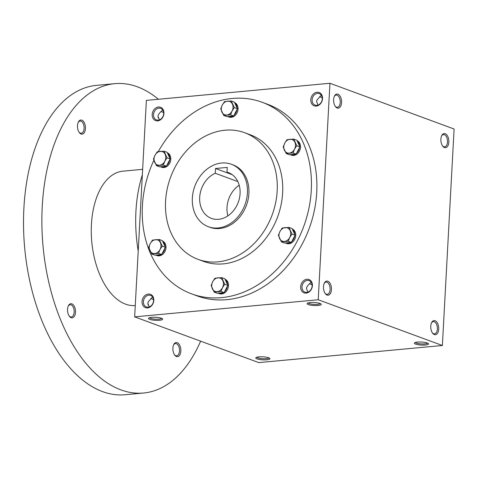 <?xml version="1.0" encoding="UTF-8"?>
<svg xmlns="http://www.w3.org/2000/svg" width="478" height="478" viewBox="0 0 478 478"><rect width="100%" height="100%" fill="white"/><g stroke="black" fill="none" stroke-linecap="round" stroke-linejoin="round"><path stroke-width="0.72" d="M432.327 332.796A6.142 3.418 84.7 0 0 434.508 333.853A6.142 3.418 84.7 0 0 437.37 329.007A6.142 3.418 84.7 0 0 433.367 321.628A6.142 3.418 84.7 0 0 431.419 323.068M268.977 357.891A6.142 1.315 3.1 0 1 264.298 358.751A6.142 1.315 3.1 0 1 257.821 357.873A6.142 1.315 3.1 0 1 256.805 357.233M152.578 296.975L148.144 301.982L147.863 303.297L149.256 306.924M143.394 301.654A6.142 4.929 110.2 0 1 150.594 295.416A6.142 4.929 110.2 0 1 153.097 302.885A6.142 4.929 110.2 0 1 146.346 306.942A6.142 4.929 110.2 0 1 143.394 301.654M142.062 301.528A7.104 5.7 110.2 0 1 151.197 294.705A7.104 5.7 110.2 0 1 150.546 306.703A7.104 5.7 110.2 0 1 142.062 301.528M301.994 286.866A6.142 4.929 110.2 0 1 309.194 280.628A6.142 4.929 110.2 0 1 311.698 288.097A6.142 4.929 110.2 0 1 304.952 292.154A6.142 4.929 110.2 0 1 301.994 286.866M300.662 286.74A7.104 5.7 110.2 0 1 309.798 279.917A7.104 5.7 110.2 0 1 309.147 291.915A7.104 5.7 110.2 0 1 300.662 286.74M153.522 114.612A6.142 4.929 110.2 0 1 160.722 108.381A6.142 4.929 110.2 0 1 163.225 115.843A6.142 4.929 110.2 0 1 156.479 119.9A6.142 4.929 110.2 0 1 153.522 114.612M152.189 114.487A7.104 5.7 110.2 0 1 161.325 107.669A7.104 5.7 110.2 0 1 160.674 119.667A7.104 5.7 110.2 0 1 152.189 114.487M312.122 99.824A6.142 4.929 110.2 0 1 319.328 93.592A6.142 4.929 110.2 0 1 321.831 101.055A6.142 4.929 110.2 0 1 315.08 105.112A6.142 4.929 110.2 0 1 312.122 99.824M310.79 99.699A7.104 5.7 110.2 0 1 319.925 92.881A7.104 5.7 110.2 0 1 319.28 104.879A7.104 5.7 110.2 0 1 310.79 99.699M427.577 343.102A6.142 1.315 3.1 0 1 422.905 343.963A6.142 1.315 3.1 0 1 416.422 343.085A6.142 1.315 3.1 0 1 415.406 342.445M415.579 344.1A7.104 1.518 3.1 0 1 414.551 342.846A7.104 1.518 3.1 0 1 421.53 342.033A7.104 1.518 3.1 0 1 428.39 343.592A7.104 1.518 3.1 0 1 424.225 345.092A7.104 1.518 3.1 0 1 415.579 344.1M256.973 358.888A7.104 1.518 3.1 0 1 255.945 357.634A7.104 1.518 3.1 0 1 262.93 356.821A7.104 1.518 3.1 0 1 269.783 358.38A7.104 1.518 3.1 0 1 265.619 359.88A7.104 1.518 3.1 0 1 256.973 358.888M320.057 303.476A7.104 1.518 -176.9 0 0 312.905 302.46A7.104 1.518 -176.9 0 0 307.282 303.315A7.104 1.518 -176.9 0 0 314.1 305.538A7.104 1.518 -176.9 0 0 321.12 304.068A7.104 1.518 -176.9 0 0 320.057 303.476M308.137 302.915A6.142 1.315 -176.9 0 0 314.16 304.396A6.142 1.315 -176.9 0 0 320.308 303.578M161.45 318.264A7.104 1.518 -176.9 0 0 154.298 317.249A7.104 1.518 -176.9 0 0 148.676 318.103A7.104 1.518 -176.9 0 0 155.493 320.326A7.104 1.518 -176.9 0 0 162.514 318.856A7.104 1.518 -176.9 0 0 161.45 318.264M149.536 317.703A6.142 1.315 -176.9 0 0 155.559 319.185A6.142 1.315 -176.9 0 0 161.707 318.366M321.312 95.146L316.878 100.159L316.591 101.473L317.99 105.094M162.705 109.934L159.21 113.459L158.164 115.27L157.991 116.262L159.383 119.882M311.178 282.187L307.683 285.713L306.637 287.517L306.464 288.509L307.856 292.136M262.135 102.268L267.596 104.282A102.083 81.953 110.2 0 1 316.741 192.192A102.083 81.953 110.2 0 1 197.002 295.852L191.541 293.845A102.083 81.953 -69.8 0 0 311.28 190.178A102.083 81.953 -69.8 0 0 262.135 102.268A102.083 81.953 -69.8 0 0 158.272 151.622M318.223 299.748L329.945 83.268L454.1 129.018L442.377 345.498L318.223 299.748L134.653 316.866L146.376 100.386L329.945 83.268M442.377 345.498L258.807 362.611L134.653 316.866M448.836 142.091A7.104 3.955 84.7 0 0 446.35 134.402A7.104 3.955 84.7 0 0 441.732 135.627A7.104 3.955 84.7 0 0 442.712 146.125A7.104 3.955 84.7 0 0 448.836 142.091M333.62 99.639A7.104 3.955 -95.3 0 1 334.463 96.096A7.104 3.955 -95.3 0 1 339.966 95.923A7.104 3.955 -95.3 0 1 340.88 105.752A7.104 3.955 -95.3 0 1 335.442 106.594A7.104 3.955 -95.3 0 1 333.62 99.639M438.702 329.127A7.104 3.955 84.7 0 0 436.217 321.443A7.104 3.955 84.7 0 0 431.604 322.662A7.104 3.955 84.7 0 0 432.584 333.16A7.104 3.955 84.7 0 0 438.702 329.127M323.486 286.675A7.104 3.955 -95.3 0 1 324.335 283.137A7.104 3.955 -95.3 0 1 329.832 282.964A7.104 3.955 -95.3 0 1 330.752 292.787A7.104 3.955 -95.3 0 1 325.315 293.635A7.104 3.955 -95.3 0 1 323.486 286.675M198.047 259.345L203.509 261.358A67.464 54.163 -69.8 0 0 282.641 192.849A67.464 54.163 -69.8 0 0 250.161 134.748L244.7 132.735A67.464 54.163 -69.8 0 0 170.55 177.314A67.464 54.163 -69.8 0 0 198.047 259.345A67.464 54.163 -69.8 0 0 277.18 190.836A67.464 54.163 -69.8 0 0 244.7 132.735M153.85 160.285A102.083 81.953 -69.8 0 0 191.541 293.845M208.372 226.727L209.866 227.277A33.287 26.726 -69.8 0 0 248.907 193.476A33.287 26.726 -69.8 0 0 232.882 164.808L231.394 164.259A33.287 26.726 -69.8 0 0 194.809 186.253A33.287 26.726 -69.8 0 0 208.372 226.727A33.287 26.726 -69.8 0 0 247.419 192.927A33.287 26.726 -69.8 0 0 231.394 164.259M227.247 167.408L215.5 168.501L215.243 173.257A24.414 19.598 -69.8 0 0 199.75 196.524A24.414 19.598 -69.8 0 0 211.443 218.398A24.414 19.598 -69.8 0 0 238.271 202.266A24.414 19.598 -69.8 0 0 228.323 172.588A24.414 19.598 -69.8 0 0 226.99 172.164L227.247 167.408M239.191 185.183A24.414 19.598 -69.8 0 0 227.887 215.865M229.613 173.126L226.99 172.164M237.841 181.586L215.243 173.257M215.5 168.501L232.177 174.649M161.038 111.398L163.655 112.593M319.639 96.61L322.256 97.805M324.15 283.538A6.142 3.418 -95.3 0 1 326.098 282.098A6.142 3.418 -95.3 0 1 330.071 287.893A6.142 3.418 -95.3 0 1 327.239 294.329A6.142 3.418 -95.3 0 1 325.058 293.271M334.283 96.502A6.142 3.418 -95.3 0 1 336.225 95.062A6.142 3.418 -95.3 0 1 340.199 100.858A6.142 3.418 -95.3 0 1 337.366 107.287A6.142 3.418 -95.3 0 1 335.186 106.23M442.461 145.76A6.142 3.418 84.7 0 0 444.636 146.818A6.142 3.418 84.7 0 0 447.504 141.966A6.142 3.418 84.7 0 0 443.494 134.587A6.142 3.418 84.7 0 0 441.553 136.027M157.985 116.375A6.142 3.418 -95.3 0 1 158.23 117.941M147.857 303.411A6.142 3.418 -95.3 0 1 148.102 304.982M150.905 298.433L153.528 299.628M309.511 283.645L312.128 284.84M138.22 251.046A102.083 56.822 -95.3 0 1 135.937 211.342A102.083 56.822 -95.3 0 1 142.342 174.846M135.268 305.532A67.464 37.553 -95.3 0 1 91.423 224.439A67.464 37.553 -95.3 0 1 122.9 171.172L142.641 169.332M200.623 341.173A155.344 86.47 -95.3 0 1 143.585 393.018A155.344 86.47 -95.3 0 1 42.255 206.323A155.344 86.47 -95.3 0 1 114.744 83.668A155.344 86.47 -95.3 0 1 158.403 99.263M172.893 348.133A7.104 3.955 -95.3 0 1 173.741 344.596A7.104 3.955 -95.3 0 1 179.238 344.423A7.104 3.955 -95.3 0 1 180.152 354.246A7.104 3.955 -95.3 0 1 174.715 355.094A7.104 3.955 -95.3 0 1 172.893 348.133M77.49 125.624A7.104 3.955 -95.3 0 1 78.338 122.087A7.104 3.955 -95.3 0 1 83.835 121.914A7.104 3.955 -95.3 0 1 84.755 131.743A7.104 3.955 -95.3 0 1 79.318 132.585A7.104 3.955 -95.3 0 1 77.49 125.624M67.541 309.314A7.104 3.955 -95.3 0 1 68.39 305.777A7.104 3.955 -95.3 0 1 73.887 305.603A7.104 3.955 -95.3 0 1 74.807 315.432A7.104 3.955 -95.3 0 1 69.37 316.275A7.104 3.955 -95.3 0 1 67.541 309.314M143.585 393.018L125.23 394.732A155.344 86.47 -95.3 0 1 23.9 208.032A155.344 86.47 -95.3 0 1 96.389 85.383L114.744 83.668M68.205 306.183A6.142 3.418 -95.3 0 1 70.152 304.737A6.142 3.418 -95.3 0 1 74.126 310.539A6.142 3.418 -95.3 0 1 71.294 316.968A6.142 3.418 -95.3 0 1 69.113 315.91M78.153 122.493A6.142 3.418 -95.3 0 1 80.101 121.053A6.142 3.418 -95.3 0 1 84.074 126.849A6.142 3.418 -95.3 0 1 81.242 133.278A6.142 3.418 -95.3 0 1 79.061 132.221M173.556 345.002A6.142 3.418 -95.3 0 1 175.498 343.557A6.142 3.418 -95.3 0 1 179.471 349.358A6.142 3.418 -95.3 0 1 176.639 355.787A6.142 3.418 -95.3 0 1 174.464 354.73M223.74 115.455L220.722 108.847L222.252 105.094A7.104 5.7 -69.8 0 0 221.876 112.019A7.104 5.7 -69.8 0 0 226.775 115.013A7.104 5.7 -69.8 0 0 232.051 111.075A7.104 5.7 -69.8 0 0 232.428 104.144A7.104 5.7 -69.8 0 0 227.528 101.157A7.104 5.7 -69.8 0 0 222.252 105.094L224.487 101.605L231.274 100.972L234.286 107.58L232.051 111.075L230.521 114.828L223.74 115.455L226.859 116.608L233.64 115.975L237.411 108.733L234.393 102.119L231.274 100.972M227.648 116.536A7.768 6.238 -69.8 0 0 227.94 116.65L228.932 117.02A7.768 6.238 -69.8 0 0 238.044 109.133A7.768 6.238 -69.8 0 0 234.59 102.561M237.411 108.733L234.286 107.58M233.64 115.975L230.521 114.828M234.083 115.132A7.768 6.238 -69.8 0 0 236.969 109.576M227.94 116.65A7.768 6.238 -69.8 0 0 232.852 116.046M237.058 107.962A7.768 6.238 -69.8 0 0 234.746 102.889M156.485 165.669L153.468 159.054L154.997 155.302A7.104 5.7 -69.8 0 0 154.621 162.233A7.104 5.7 -69.8 0 0 159.521 165.221A7.104 5.7 -69.8 0 0 164.796 161.283A7.104 5.7 -69.8 0 0 165.173 154.352A7.104 5.7 -69.8 0 0 160.273 151.365A7.104 5.7 -69.8 0 0 154.997 155.302L157.238 151.813L164.02 151.179L167.037 157.794L164.796 161.283L163.267 165.035L156.485 165.669L159.604 166.816L166.392 166.183L170.156 158.941L167.139 152.333L164.02 151.179M160.393 166.744A7.768 6.238 -69.8 0 0 160.686 166.864L161.684 167.228A7.768 6.238 -69.8 0 0 170.789 159.341A7.768 6.238 -69.8 0 0 167.342 152.769M170.156 158.941L167.037 157.794M166.392 166.183L163.267 165.035M166.828 165.34A7.768 6.238 -69.8 0 0 169.72 159.783M160.686 166.864A7.768 6.238 -69.8 0 0 165.603 166.26M169.804 158.17A7.768 6.238 -69.8 0 0 167.491 153.097M151.699 253.991L148.688 247.377L150.212 243.625A7.104 5.7 -69.8 0 0 149.841 250.556A7.104 5.7 -69.8 0 0 154.741 253.543A7.104 5.7 -69.8 0 0 160.011 249.606A7.104 5.7 -69.8 0 0 160.387 242.681A7.104 5.7 -69.8 0 0 155.487 239.687A7.104 5.7 -69.8 0 0 150.212 243.625L152.452 240.135L159.234 239.502L162.251 246.116L160.011 249.606L158.487 253.358L151.699 253.991L154.824 255.138L161.606 254.511L165.37 247.263L162.359 240.655L159.234 239.502M155.613 255.067A7.768 6.238 -69.8 0 0 155.906 255.186L156.898 255.551A7.768 6.238 -69.8 0 0 166.009 247.664A7.768 6.238 -69.8 0 0 162.556 241.091M165.37 247.263L162.251 246.116M161.606 254.511L158.487 253.358M162.042 253.669A7.768 6.238 -69.8 0 0 164.934 248.106M155.906 255.186A7.768 6.238 -69.8 0 0 160.817 254.583M165.024 246.499A7.768 6.238 -69.8 0 0 162.705 241.42M214.174 292.106L211.156 285.491L212.686 281.739A7.104 5.7 -69.8 0 0 212.31 288.67A7.104 5.7 -69.8 0 0 217.209 291.658A7.104 5.7 -69.8 0 0 222.485 287.72A7.104 5.7 -69.8 0 0 222.856 280.795A7.104 5.7 -69.8 0 0 217.956 277.802A7.104 5.7 -69.8 0 0 212.686 281.739L214.921 278.25L221.702 277.616L224.72 284.231L222.485 287.72L220.956 291.472L214.174 292.106L217.293 293.253L224.074 292.62L227.845 285.378L224.827 278.77L221.702 277.616M218.082 293.181A7.768 6.238 -69.8 0 0 218.374 293.301L219.366 293.665A7.768 6.238 -69.8 0 0 228.478 285.778A7.768 6.238 -69.8 0 0 225.024 279.206M227.845 285.378L224.72 284.231M224.074 292.62L220.956 291.472M224.517 291.777A7.768 6.238 -69.8 0 0 227.403 286.22M218.374 293.301A7.768 6.238 -69.8 0 0 223.286 292.697M227.492 284.607A7.768 6.238 -69.8 0 0 225.18 279.534M281.423 241.898L278.411 235.284L279.935 231.531A7.104 5.7 -69.8 0 0 279.564 238.456A7.104 5.7 -69.8 0 0 284.464 241.45A7.104 5.7 -69.8 0 0 289.734 237.512A7.104 5.7 -69.8 0 0 290.11 230.581A7.104 5.7 -69.8 0 0 285.211 227.594A7.104 5.7 -69.8 0 0 279.935 231.531L282.175 228.042L288.957 227.409L291.974 234.017L289.734 237.512L288.21 241.265L281.423 241.898L284.547 243.045L291.329 242.412L295.093 235.17L292.082 228.556L288.957 227.409M285.336 242.973A7.768 6.238 -69.8 0 0 285.629 243.093L286.621 243.457A7.768 6.238 -69.8 0 0 295.733 235.57A7.768 6.238 -69.8 0 0 292.279 228.998M295.093 235.17L291.974 234.017M291.329 242.412L288.21 241.265M291.765 241.569A7.768 6.238 -69.8 0 0 294.657 236.013M285.629 243.093A7.768 6.238 -69.8 0 0 290.54 242.489M294.747 234.399A7.768 6.238 -69.8 0 0 292.428 229.326M286.208 153.569L283.191 146.961L284.721 143.209A7.104 5.7 -69.8 0 0 284.344 150.134A7.104 5.7 -69.8 0 0 289.244 153.127A7.104 5.7 -69.8 0 0 294.52 149.19A7.104 5.7 -69.8 0 0 294.896 142.259A7.104 5.7 -69.8 0 0 289.997 139.271A7.104 5.7 -69.8 0 0 284.721 143.209L286.961 139.719L293.743 139.086L296.76 145.694L294.52 149.19L292.99 152.942L286.208 153.569L289.327 154.723L296.115 154.089L299.879 146.848L296.862 140.233L293.743 139.086M290.116 154.651A7.768 6.238 -69.8 0 0 290.409 154.764L291.407 155.135A7.768 6.238 -69.8 0 0 300.513 147.248A7.768 6.238 -69.8 0 0 297.065 140.669M299.879 146.848L296.76 145.694M296.115 154.089L292.99 152.942M296.551 153.247A7.768 6.238 -69.8 0 0 299.443 147.69M290.409 154.764A7.768 6.238 -69.8 0 0 295.326 154.161M299.527 146.077A7.768 6.238 -69.8 0 0 297.214 141.004"/></g></svg>
